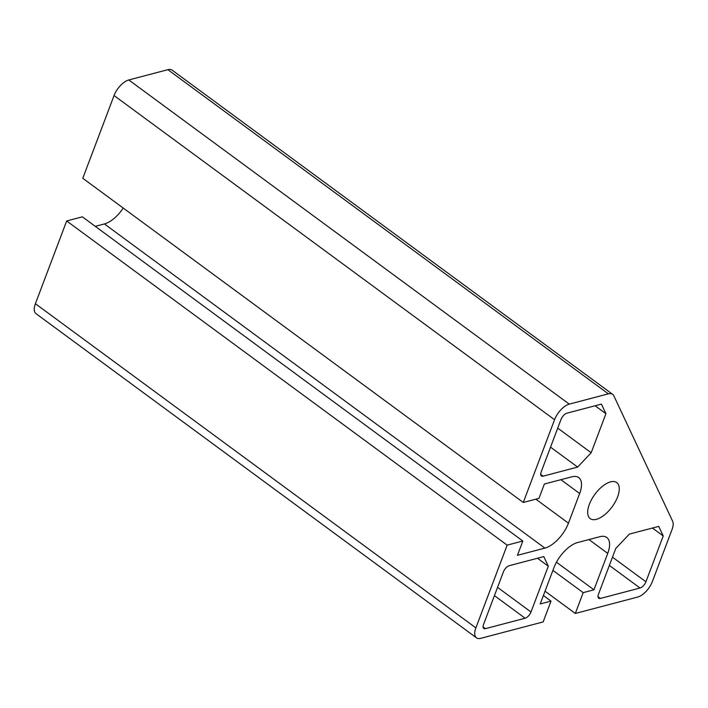 <?xml version="1.0" encoding="UTF-8"?>
<svg xmlns="http://www.w3.org/2000/svg" width="708" height="708" viewBox="0 0 708 708"><rect width="100%" height="100%" fill="white"/><g stroke="black" fill="none" stroke-linecap="round" stroke-linejoin="round"><path stroke-width="1.06" d="M593.959 589.817L583.18 592.649L575.312 613.464L637.678 597.065A15.541 7.39 126.4 0 0 652.404 581.48L671.998 529.619A15.541 7.39 126.4 0 0 672.6 521.177L613.854 395.843A15.541 7.39 126.4 0 0 612.65 394.347A15.541 7.39 126.4 0 0 608.358 393.852L569.267 404.126A15.541 7.39 126.4 0 0 554.55 419.72L523.283 502.468L538.965 498.344L544.381 484.024L571.834 476.811A24.869 11.832 -53.6 0 1 578.71 477.599A24.869 11.832 -53.6 0 1 579.657 493.503L568.453 523.168A24.869 11.832 -53.6 0 1 544.894 548.107L517.433 555.329L522.84 541.018L507.149 545.142L475.882 627.89A15.541 7.39 126.4 0 0 476.475 637.828A15.541 7.39 126.4 0 0 480.776 638.324L543.142 621.925L551.01 601.11L540.222 603.942L553.992 567.515A24.869 11.832 -53.6 0 1 577.542 542.567L599.906 536.691A24.869 11.832 -53.6 0 1 606.783 537.478A24.869 11.832 -53.6 0 1 607.73 553.382L593.959 589.817L556.444 562.196M551.01 601.11L543.408 595.508M583.18 592.649L552.904 570.374M575.312 613.464L545.045 591.189M601.428 404.109L605.924 413.711L591.171 452.739L577.631 467.085L543.116 476.157A6.222 2.956 -53.6 0 1 541.39 475.962A6.222 2.956 -53.6 0 1 541.16 471.988L561.019 419.419A6.222 2.956 -53.6 0 1 566.904 413.189L601.428 404.109M658.732 526.38L663.237 535.983L645.926 581.772A6.222 2.956 -53.6 0 1 640.041 588.012L600.419 598.428A6.222 2.956 -53.6 0 1 598.702 598.233A6.222 2.956 -53.6 0 1 598.464 594.251L615.774 548.461L629.315 534.115L658.732 526.38M543.806 556.594L548.302 566.196L531 611.995A6.222 2.956 -53.6 0 1 525.106 618.226L485.493 628.642A6.222 2.956 -53.6 0 1 483.776 628.447A6.222 2.956 -53.6 0 1 483.537 624.474L503.397 571.905A6.222 2.956 -53.6 0 1 509.291 565.674L543.806 556.594M610.553 481.865A22.382 10.647 -53.6 0 1 616.739 482.573A22.382 10.647 -53.6 0 1 612.048 506.91A22.382 10.647 -53.6 0 1 590.207 518.628A22.382 10.647 -53.6 0 1 591.711 499.255A22.382 10.647 -53.6 0 1 610.553 481.865M522.84 541.018L82.358 216.843L66.667 220.967L35.4 303.714A15.541 7.39 126.4 0 0 35.993 313.653L476.475 637.828M507.149 545.142L66.667 220.967M95.261 226.339L104.403 223.932A24.869 11.832 126.4 0 0 123.245 208.064M612.65 394.347L172.168 70.172A15.541 7.39 126.4 0 0 167.867 69.676L128.785 79.96A15.541 7.39 126.4 0 0 114.059 95.545L82.792 178.292L523.283 502.468M548.302 566.196L537.514 558.249M663.237 535.983L652.44 528.035M605.924 413.711L595.127 405.764M577.631 467.085L550.541 447.146M591.171 452.739L557.727 428.128M607.73 553.382L588.959 539.567M544.894 548.107L104.403 223.932M568.453 523.168L535.832 499.167M579.657 493.503L560.886 479.688M554.55 419.72L114.059 95.545M475.882 627.89L35.4 303.714M485.493 628.642L483.077 626.863M600.419 598.428L598.003 596.649M543.116 476.157L540.691 474.378M525.106 618.226L494.432 595.649M531 611.995L497.556 587.375M640.041 588.012L609.358 565.427M645.926 581.772L612.482 557.161M608.358 393.852L167.867 69.676M569.267 404.126L128.785 79.96"/></g></svg>

